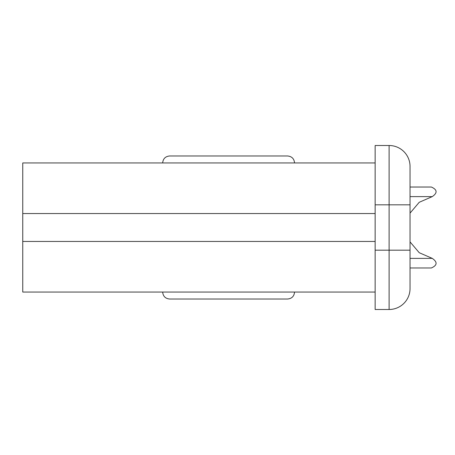 <?xml version="1.0" encoding="UTF-8"?>
<svg xmlns="http://www.w3.org/2000/svg" width="455" height="455" viewBox="0 0 455 455"><rect width="100%" height="100%" fill="white"/><g stroke="black" fill="none" stroke-linecap="round" stroke-linejoin="round"><path stroke-width="0.68" d="M410.04 267.972L431.374 267.972C437.335 265.293 437.63 262.097 432.25 258.377L410.04 258.377M410.04 187.028L431.374 187.028C437.335 189.707 437.63 192.903 432.25 196.623L419.231 202.287L410.04 213.116M389.105 145.503L375.147 145.503L375.147 309.497L389.105 309.497A20.936 20.936 0 0 0 410.04 288.561L410.04 166.439A20.936 20.936 0 0 0 389.105 145.503L389.105 309.497M162.662 292.047C163.078 296.285 165.404 298.611 169.641 299.026L287.571 299.026C291.814 298.611 294.14 296.285 294.55 292.047M294.55 162.953C294.14 158.715 291.814 156.389 287.571 155.974L169.641 155.974C165.404 156.389 163.078 158.715 162.662 162.953M375.147 162.953L22.75 162.953L22.75 292.047L375.147 292.047M410.04 272.858L410.04 288.561M410.04 196.623L432.25 196.623M375.147 213.543L22.75 213.543M375.147 241.457L22.75 241.457M375.147 204.818L410.04 204.818M375.147 250.182L410.04 250.182M22.75 259.418L22.75 266.857M410.04 241.884L419.231 252.713L432.25 258.377M22.75 195.582L22.75 188.143"/></g></svg>
